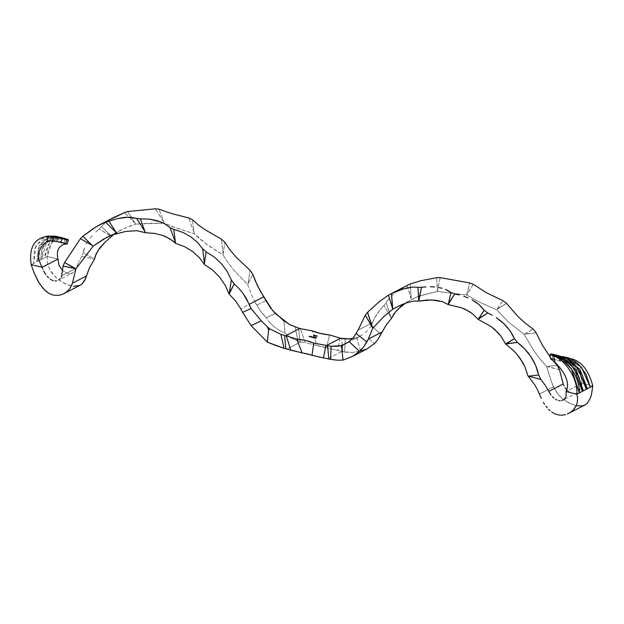 <?xml version="1.0" encoding="UTF-8"?>
<svg xmlns="http://www.w3.org/2000/svg" width="624" height="624" viewBox="0 0 624 624"><rect width="100%" height="100%" fill="white"/><g stroke="black" fill="none" stroke-linecap="round" stroke-linejoin="round"><path stroke-width="0.47" stroke-dasharray="3.12 2.34" d="M76.058 268.32L61.659 275.769L76.058 268.32L75.348 269.974L78.515 262.361L76.058 268.32M74.443 271.346L75.348 269.974L74.443 271.346M72.064 273.187L73.336 272.431L70.629 273.601L67.462 273.39L62.556 270.551L67.462 273.39L70.629 273.601L72.423 273.016L58.43 280.262M54.873 236.878L48.617 236.566L35.997 245.162L33.688 263.414L31.2 264.701L47.135 256.456L47.221 261.074L48.181 265.574L49.99 269.864L52.502 273.764L57.283 278.78L62.798 282.61L70.301 285.691L76.892 286.221L80.816 284.879M81.76 256.433L78.515 262.361L81.76 256.433A140.369 96.088 62.6 0 1 83.242 252.884A140.369 96.088 -117.4 0 0 81.76 256.433L94.513 259.124L81.76 256.433M83.717 250.13L83.242 252.884L93.483 258.679L83.242 252.884L84.661 247.252L83.717 250.13M86.073 244.257L87.929 241.192L86.073 244.257M90.184 238.118L92.812 235.053L90.184 238.118M95.792 232.011L99.06 229.039A140.369 96.088 62.6 0 1 101.54 226.613A140.369 96.088 -117.4 0 0 99.06 229.039L95.792 232.011M102.96 224.96L101.54 226.613L110.76 235.669L99.06 229.039L111.743 236.488L101.54 226.613L104.848 223.236L102.96 224.96M107.188 221.45L109.972 219.632L107.188 221.45M114.395 217.152L109.972 219.632M120.744 230.1L115.323 233.345L124.051 228.509L135.759 224.102L127.639 211.552L135.759 224.102L164.206 223.174L158.98 209.188L164.206 223.174L176.927 228.251L194.29 233.805L192.465 219.749L194.29 233.805L199.813 238.992L210.561 247.018L223.049 254.951L224.819 242.206L223.049 254.951L227.815 262.431L233.743 269.997L247.666 284.528L252.86 274.342L247.666 284.528L250.77 293.062L254.748 301.571L240.747 308.818L254.748 301.571L250.77 293.062L247.666 284.528L233.743 269.997L227.815 262.431L223.049 254.951L206.716 244.327L194.29 233.805L173.168 226.925L164.206 223.174L147.295 223.345L135.759 224.102L131.57 225.506L124.051 228.509L106.696 237.37M115.323 233.345L113.966 234.382L115.323 233.345M299.887 341.585L300.901 341.851L286.9 349.089L300.901 341.851A46.847 17.332 -5.4 0 0 305.292 342.732A46.847 17.332 174.6 0 1 300.901 341.851L299.887 341.585L299.684 339.417L299.887 341.585L298.061 341.071L299.887 341.585M290.909 337.873L298.061 341.071L295.09 327.054L298.061 341.071L290.909 337.873L284.973 332.99L284.146 322.288L282.157 319.285L284.146 322.288L284.973 332.99L290.909 337.873M279.334 330.353L284.973 332.99L279.334 330.353L274.209 326.867L279.334 330.353M269.825 322.647L274.209 326.867L269.825 322.647L266.261 317.756L269.825 322.647M263.554 314.894L266.261 317.756L270.676 315.689L266.261 317.756L261.043 311.813L263.554 314.894M256.784 305.105L261.043 311.813L256.784 305.105L266.354 300.565L256.784 305.105L254.748 301.571L256.784 305.105M316.696 345.368L305.292 342.732L300.269 328.661L305.292 342.732L316.696 345.368A46.847 17.332 -5.4 0 0 326.625 347.732L316.696 345.368L312.468 330.892L316.696 345.368M352.482 338.707L357.848 337.249L357.209 339.628L360.695 350.969L352.451 352.482L344.659 352.131L345.212 338.949L344.659 352.131L342.857 351.788L341.601 338.45L342.857 351.788L341.827 351.562L327.826 358.808L341.827 351.562A46.847 17.332 174.6 0 1 337.857 350.462L326.625 347.732L329.511 334.932L326.625 347.732L337.857 350.462A46.847 17.332 -5.4 0 0 341.827 351.562L352.451 352.482L363.652 350.36L367.037 348.902M134.94 222.979L124.402 212.628L134.94 222.979M163.628 221.855L155.29 208.798L163.628 221.855M194.017 232.424L188.698 217.94L194.017 232.424M223.119 253.633L221.348 239.148L223.119 253.633M248.071 283.405L250.021 270.34L248.071 283.405M298.631 328.247L299.684 339.417L298.631 328.247M275.317 313.513L270.676 315.689L275.317 313.513M284.7 320.986L284.146 322.288L284.7 320.986M79.607 285.496L80.215 285.215M54.444 236.785L48.617 236.566L41.434 239.156L34.343 249.023L33.688 263.414L36.676 261.869L38.641 246.277L48.173 237.705L55.778 237.12L61.846 238.82L55.778 237.12L48.173 237.705L38.641 246.277L36.676 261.869L37.674 261.347L38.86 248.274L45.396 239.6L56.207 237.237L61.815 238.711L56.207 237.237L48.149 238.173L41.777 242.947L37.674 261.347L40.661 259.802L41.87 248.594L47.034 240.825L57.408 237.565L65.567 239.827L57.408 237.565L47.034 240.825L41.87 248.594L40.661 259.802L41.66 259.288L43.306 247.51L49.304 239.944L57.026 237.666L65.512 239.639L60.029 237.892L46.527 242.315L41.66 259.288L44.647 257.743L49.585 242.307L61.581 238.118L68.273 240.31C54.748 234.351 46.87 240.162 44.647 257.743L47.135 256.456C48.805 242.588 54.717 236.629 64.88 238.571L62.915 238.267L52.065 242.276L47.135 256.456L57.962 259.093L47.135 256.456L47.221 261.074L48.181 265.574L49.99 269.864L55.591 277.235L62.798 282.61L66.581 284.45L73.765 286.283M154.752 233.423L145.657 232.775M140.314 218.845L149.323 219.133M125.642 231.473L117.211 233.696M108.982 221.208L117.25 218.657M103.654 222.971L105.737 222.284M64.88 238.571L64.194 244.28L64.88 238.571L66.433 239.008L64.88 238.571M66.69 243.976L67.252 244M68.273 240.31L66.433 239.008L68.273 240.31M581.794 383.409L566.038 391.568L581.794 383.409L581.545 385.484L581.794 383.409L592.8 385.96L581.794 383.409C581.903 376.116 578.565 369.892 571.795 364.751C578.565 369.892 581.903 376.116 581.794 383.409M581.084 387.426L581.545 385.484L581.084 387.426M579.556 390.663L580.421 389.165L579.556 390.663M577.278 392.746L563.176 400.039M575.156 393.424L574.384 393.479L575.156 393.424M572.793 393.315L571.139 392.816L572.793 393.315M569.494 391.997L567.887 390.858L569.494 391.997M566.413 389.454L567.887 390.858L566.413 389.454M576.186 405.748L568.909 402.995L561.608 397.94L555.571 390.928L551.429 381.748L553.426 386.81L539.417 394.056L553.426 386.81L558.355 394.664L561.608 397.94L567.044 401.934L576.186 405.748L580.991 406.138L584.961 404.999M372.505 322.663L358.082 330.127L372.505 322.663L371.397 325.494L374.408 318.373L372.505 322.663M376.99 314.036L374.408 318.373L380.188 309.73L376.99 314.036M384.017 305.464L380.188 309.73L384.017 305.464A140.369 96.088 62.6 0 1 386.217 302.663A140.369 96.088 -117.4 0 0 384.017 305.464L390.78 317.273L384.017 305.464M387.465 300.596L386.217 302.663L391.295 318.614L386.217 302.663L389.119 298.467L387.465 300.596M391.162 296.306L393.604 294.13L391.162 296.306M396.458 291.938L399.672 289.762L396.458 291.938M407.605 285.223A140.369 96.088 -117.4 0 0 407.129 285.472L403.229 287.609M550.852 357.895L553.285 360.929L550.852 357.895M407.48 301.93L411.317 299.629L407.48 301.93M413.299 298.506L421.473 295.292L437.315 291.486L466.721 294.973L479.567 302.203L496.649 309.754L508.646 322.163L524.168 334.37L533.91 350.852L539.893 358.909L546.562 366.413L551.429 381.748L546.562 366.413L539.893 358.909L533.91 350.852L524.168 334.37L508.646 322.163L496.649 309.754L479.567 302.203L466.721 294.973L437.315 291.486L418.361 296.338L396.544 307.18M369.431 328.154L371.397 325.494L381.007 334.589L371.397 325.494L369.431 328.154M365.321 332.608L367.419 330.525L365.321 332.608M360.695 350.969L357.209 339.628L357.848 337.249L363.168 334.363L357.848 337.249L350.438 339.004M559.51 369.814L547.685 366.475L557.279 365.383L546.562 366.413L559.51 369.814M536.117 332.771L525.158 334.012L533.052 329.02L524.168 334.37L536.117 332.771M506.446 303.295L497.422 309.005L502.843 300.596L496.649 309.754L506.446 303.295M473.39 284.294L467.197 293.904L469.615 282.914L466.721 294.973L473.39 284.294M440.216 277.633L437.455 290.199L436.628 277.696L437.315 291.486L440.216 277.633M407.129 285.472L411.317 299.629L410.171 283.967L411.122 298.249L407.129 285.472L399.672 289.762M339.94 338.075L337.857 350.462L339.94 338.075M368.846 338.988L374.642 343.481L368.846 338.988M357.209 339.628L355.875 337.873L357.209 339.628M418.766 301.08L413.735 301.103M412.932 287.024L417.963 287.352M448.18 304.567L442.564 301.727M550.134 354.471L551.132 353.972L553.979 355.649A4.508 3.136 -93 0 1 555.547 355.189A4.508 3.136 -93 0 1 557.708 356.624L558.956 356.951A4.508 3.136 -93 0 1 559.315 356.733A4.508 3.136 87 0 0 558.956 356.951L555.929 355.251L552.731 355.321L553.043 359.042L559.603 360.758L559.315 356.733L562.52 356.522M560.29 356.483L561.405 356.624L559.315 356.733L559.603 360.758L568.09 363.02L571.795 364.751L571.974 358.917L571.795 364.751L567.606 362.856L550.571 358.8M570.414 358.597L563.605 357.864L571.093 358.714M551.008 354.674L552.435 354.955M557.887 356.164L561.444 357.31L552.731 355.321L570.554 364.33M563.176 357.263L566.257 358.168L557.708 356.624L574.283 364.042M570.359 358.589L563.605 357.864L561.405 356.624L578.003 363.691M551.756 358.722L550.469 358.566M551.507 354.12L551.92 354.401M552.334 354.806L553.043 359.042M316.61 337.826L315.167 338.348L316.61 337.826M315.697 338.473L316.625 337.99L315.697 338.473M315.487 337.615L315.019 337.74L315.619 338.005L314.683 337.951L315.487 337.615M315.572 337.732L314.683 337.951L315.572 337.732M314.847 337.873L315.448 338.021L314.948 338.052M314.956 337.436L313.927 338.068L314.956 337.436M314.02 338.091L314.972 337.6L314.02 338.091M312.983 337.685L313.412 337.561L312.983 337.685M314.356 337.451L313.396 337.639M313.576 337.787L314.41 337.475M313.607 337.529L314.246 337.685L313.56 337.561M313.607 337.116L312.023 337.42L312.53 336.859L312.125 337.381L313.069 336.983L312.663 337.514L313.607 337.116M312.476 337.405L311.977 337.249M311.922 336.874L310.947 336.929M311.906 337.342L311.852 336.851L311.15 337.21L311.984 336.905M311.181 336.952L311.906 336.983L311.181 336.952M310.136 336.812L311.181 336.539L310.128 336.742M310.206 336.929L311.197 336.703L310.206 336.765M309.223 336.593L310.261 336.32L309.215 336.523M309.293 336.71L310.276 336.484L309.286 336.547M317.226 336.086L315.892 336.492L317.226 336.086M315.916 336.492L317.242 336.258L315.916 336.492M316.633 336.18L316.228 336.391L316.633 336.18M315.44 336.203L316.352 335.899L315.44 336.203M315.541 335.962L316.352 335.868M316.329 335.86L315.627 336.001M315.736 335.93L316.274 336.04M314.87 335.993L314.106 335.884L315.674 335.572L314.87 335.993M314.792 336.211L314.122 336.055L315.689 335.735L314.792 336.211M314.153 335.65L314.956 335.548L313.607 335.946L314.629 335.548L314.106 335.26L314.956 335.548L313.661 335.728M61.581 238.118L62.915 238.267M41.434 239.156L44.951 237.307L50.131 236.051M57.743 237.471L57.002 237.323M58.04 236.769L49.967 237.432L45.396 239.6M60.029 237.892L59.53 237.814M60.512 237.245L55.115 237.526L49.304 239.944M360.087 336.266L345.946 343.59M557.06 355.329L555.555 355.189"/><path stroke-width="0.94" d="M360.695 350.969L367.037 348.902L374.642 343.481L377.855 339.534L382.309 331.843L368.308 339.089L363.714 346.858L361.709 349.167L356.616 353.894L352.521 356.413L367.037 348.902L374.642 343.481L377.855 339.534L386.084 325.174L391.295 318.614L393.931 313.841L398.174 309.02L405.538 303.194L400.912 306.602L395.842 311.438L391.295 318.614L386.084 325.174L382.309 331.843L368.308 339.089L366.873 341.905L356.07 333.427L358.082 330.127L353.254 337.857L349.112 341.64L345.938 343.59L340.813 345.665L336.313 346.312L331.055 346.273L326.563 345.47L340.564 338.231A46.847 17.332 174.6 0 1 339.94 338.075L329.511 334.932A46.847 17.332 174.6 0 1 312.468 330.892L300.269 328.661A46.847 17.332 174.6 0 1 299.637 328.513A46.847 17.332 -5.4 0 0 300.269 328.661L312.468 330.892L320.104 333.372L329.511 334.932L339.94 338.075A46.847 17.332 -5.4 0 0 340.564 338.231L326.563 345.47A46.847 17.332 -5.4 0 0 325.931 345.329L313.739 343.099L306.103 340.618L296.696 339.05L286.26 335.907A46.847 17.332 -5.4 0 0 285.644 335.759L299.637 328.513L285.644 335.759L280.933 334.378L269.638 328.778L267.423 326.906L261.253 320.791L251.027 308.498L249.249 304.301L263.679 296.837L257.455 285.667L252.86 274.342A140.369 96.088 -117.4 0 0 250.021 270.34L235.646 256.643L229.601 249.397L224.819 242.206A140.369 96.088 -117.4 0 0 221.348 239.148L204.828 229.562L197.925 224.617L192.465 219.749A140.369 96.088 -117.4 0 0 188.698 217.94L171.436 213.517L158.98 209.188A140.369 96.088 -117.4 0 0 155.29 208.798L127.639 211.552A140.369 96.088 -117.4 0 0 124.402 212.628L114.395 217.152L99.754 224.734L105.737 222.284A140.369 96.088 62.6 0 1 108.982 221.208L117.25 218.657L124.745 217.347L131.235 217.308L136.625 218.462A140.369 96.088 62.6 0 1 140.314 218.845L149.323 219.133L157.435 220.763L164.369 223.642L170.04 227.604A140.369 96.088 62.6 0 1 173.8 229.406L182.848 232.417L190.827 236.808L197.465 242.338L202.683 248.804A140.369 96.088 62.6 0 1 206.154 251.862L214.523 257.205L221.637 263.89L227.261 271.58L231.356 279.997A140.369 96.088 62.6 0 1 234.195 283.998L238.836 288.327L242.908 293.194L249.249 304.301L263.679 296.837L270.239 307.46L275.317 313.513L289.598 324.566L299.637 328.513L289.598 324.566L282.157 319.285L272.665 310.619L260.403 291.314L254.927 280.004L252.86 274.342A140.369 96.088 62.6 0 0 250.021 270.34L235.646 256.643L229.601 249.397L224.819 242.206A140.369 96.088 62.6 0 0 221.348 239.148L204.828 229.562L197.925 224.617L192.465 219.749A140.369 96.088 62.6 0 0 188.698 217.94L171.436 213.517L158.98 209.188A140.369 96.088 62.6 0 0 155.29 208.798L127.639 211.552A140.369 96.088 62.6 0 0 124.402 212.628L109.972 219.632M314.87 335.993L315.674 335.572L314.106 335.884L315.627 335.533L314.106 335.884L314.87 335.993M317.226 336.086L315.877 336.32L317.226 336.086M311.181 336.539L309.956 336.687L311.181 336.539M313.607 337.116L311.891 337.147L313.607 337.116M314.956 337.436L313.911 337.904L314.956 337.436M316.61 337.826L315.151 338.177L316.61 337.826M315.487 337.615L314.668 337.81L315.526 337.81M312.983 337.685L314.449 337.381L312.983 337.685M310.822 336.96L312.023 336.804L310.822 336.96M310.261 336.32L309.044 336.508L310.261 336.32M315.44 336.203L316.43 335.774L315.44 336.203M314.153 335.65L314.941 335.384L314.2 335.213L314.613 335.377L313.591 335.782L314.941 335.384L313.646 335.579M42.206 267.244L57.962 259.093L58.999 265.418L62.611 270.598L58.999 265.418L57.962 259.093C56.222 251.355 58.297 246.418 64.194 244.28C58.297 246.418 56.222 251.355 57.962 259.093L42.206 267.244L42.822 269.069L42.206 267.244C36.192 256.753 37.713 248.219 46.761 241.644C37.713 248.219 36.192 256.753 42.206 267.244L31.2 264.701L42.206 267.244M43.649 270.956L44.655 272.844L43.649 270.956M45.833 274.661L44.655 272.844L45.833 274.661M48.61 277.844L47.151 276.346L48.61 277.844M50.957 279.599L50.154 279.084L50.957 279.599M53.414 280.66L51.776 280.036L53.414 280.66M56.605 280.862L55.045 280.933L56.605 280.862M59.335 279.677L60.395 278.616L59.335 279.677M61.183 277.306L61.659 275.769L61.183 277.306M73.765 286.283L79.607 285.496L81.908 284.099L84.591 280.745L86.408 275.972L72.407 283.226L70.98 286.712L68.835 289.77L66.128 292.258L62.985 294.099L59.584 295.183L56.043 295.456L52.541 294.879L49.148 293.475L44.507 289.957L39.226 283.195L34.086 272.867L31.2 264.701C28.688 247.283 34.57 237.713 48.851 235.997C34.57 237.713 28.688 247.283 31.2 264.701L34.086 272.867L38.064 281.229L43.087 288.452L45.997 291.307L49.148 293.475L52.541 294.879L56.043 295.456L59.584 295.183L62.985 294.099L66.128 292.258L68.835 289.77L70.98 286.712L72.407 283.226L75.972 268.726L93.194 246.082L103.592 239.086L112.398 234.874L125.642 231.473L136.781 230.662L145.657 232.775L154.752 233.423L162.919 235.498L169.946 238.891L175.742 243.407L184.79 246.769L192.715 251.573L199.313 257.587L204.508 264.545L212.784 270.208L219.742 277.243L225.202 285.316L229.125 294.122L235.591 300.916L240.747 308.818L235.591 300.916L229.125 294.122L234.195 283.998A140.369 96.088 -117.4 0 0 231.356 279.997L229.414 293.062L234.195 283.998L238.836 288.327L242.908 293.194L246.402 298.561L251.027 308.498L242.642 312.421L240.747 308.818L242.642 312.421L251.027 308.498L261.253 320.791L267.423 326.906L268.616 330.33L267.314 342.131L251.098 325.603L242.642 312.421L251.098 325.603L261.253 320.791L251.098 325.603L267.314 342.131L268.616 330.33L269.638 328.778L280.933 334.378L285.644 335.759A46.847 17.332 174.6 0 1 286.26 335.907L290.87 350.197L323.435 357.919A46.847 17.332 174.6 0 1 327.826 358.808A46.847 17.332 -5.4 0 0 323.435 357.919L325.931 345.329A46.847 17.332 174.6 0 1 326.563 345.47L327.577 345.704L328.832 359.042L327.826 358.808L328.832 359.042L327.577 345.704L331.055 346.273L330.642 359.385L328.832 359.042L330.642 359.385L331.055 346.273L340.813 345.665L341.671 347.669L343.122 344.877L349.112 341.64L359.486 351.328L352.856 356.242L343.044 360.103L337.576 360.181L330.642 359.385L337.576 360.181L343.044 360.103L341.671 347.669L343.044 360.103L352.856 356.242M106.696 237.37L93.194 246.082L75.972 268.726L63.094 266.089L74.818 268.336L64.576 262.54A140.369 96.088 -117.4 0 0 63.094 266.089L61.659 275.769L63.094 266.089A140.369 96.088 62.6 0 1 64.576 262.54L80.395 238.696A140.369 96.088 62.6 0 1 82.875 236.27L92.953 228.821L99.754 224.734M79.607 285.496L81.908 284.099L85.285 279.31L89.606 267.47L94.513 259.124L96.26 253.625L99.871 247.845L105.144 242.042L113.966 234.382L105.144 242.042L97.835 250.762L95.144 256.425L94.513 259.124L89.606 267.47L86.408 275.972L72.407 283.226L75.972 268.726L64.576 262.54L80.395 238.696L92.102 245.326L82.875 236.27A140.369 96.088 -117.4 0 0 80.395 238.696L92.102 245.326L82.875 236.27L95.963 226.879L103.654 222.971M276.034 345.571L267.314 342.131L284.053 348.325L280.933 334.378L284.053 348.325L276.034 345.571M285.862 348.839L284.053 348.325L285.862 348.839L284.606 335.509L285.862 348.839L286.9 349.089A46.847 17.332 174.6 0 1 290.87 350.197A46.847 17.332 -5.4 0 0 286.9 349.089L285.862 348.839M105.737 222.284L116.275 232.635L108.982 221.208A140.369 96.088 -117.4 0 0 105.737 222.284L116.275 232.635L108.982 221.208M117.25 218.657L128.115 217.168L136.625 218.462L144.963 231.52L140.314 218.845A140.369 96.088 -117.4 0 0 136.625 218.462L144.963 231.52L140.314 218.845M149.323 219.133L161.054 222.058L164.369 223.642L170.04 227.604L175.352 242.081L173.8 229.406A140.369 96.088 -117.4 0 0 170.04 227.604L175.352 242.081L173.8 229.406L182.848 232.417L190.827 236.808L197.465 242.338L202.683 248.804L204.454 263.289L206.154 251.862A140.369 96.088 -117.4 0 0 202.683 248.804L204.454 263.289L206.154 251.862L214.523 257.205L221.637 263.89L227.261 271.58L231.356 279.997L229.125 294.122L225.202 285.316L219.742 277.243L212.784 270.208L204.508 264.545L204.454 263.289L204.508 264.545L199.313 257.587L192.715 251.573L184.79 246.769L175.742 243.407L175.352 242.081L175.742 243.407L172.996 241.012L166.6 237.042L162.919 235.498L154.752 233.423M312.031 355.282A46.847 17.332 -5.4 0 0 302.094 352.927L296.696 339.05A46.847 17.332 174.6 0 1 313.739 343.099L312.031 355.282L313.739 343.099L325.931 345.329L323.435 357.919L312.031 355.282M293.865 350.774L290.87 350.197L286.26 335.907L296.696 339.05L302.094 352.927L293.865 350.774M145.657 232.775L144.963 231.52L145.657 232.775L136.781 230.662L125.642 231.473M117.211 233.696L116.275 232.635L117.211 233.696L112.398 234.874L106.735 237.346M93.194 246.082L92.102 245.326L93.194 246.082M267.423 326.906L269.638 328.778L268.616 330.33L267.423 326.906M66.69 243.976L64.194 244.28L67.049 243.922L53.992 240.95L49.943 240.872L46.761 241.644L48.851 235.997L57.775 237.666L60.45 237.518L62.782 239.078A4.508 2.371 -62.9 0 1 64.662 238.672A4.508 2.371 -62.9 0 1 65.567 239.827L66.503 240.076A4.508 2.371 -62.9 0 1 66.869 239.858L65.809 243.563L60.902 242.245L61.846 238.82L64.537 238.633L66.503 240.076A4.508 2.371 -62.9 0 1 66.869 239.858L68.117 239.554L68.273 240.31L68.32 239.811M53.095 236.488L57.775 237.666L48.851 235.997L46.761 241.644L51.909 240.802L60.902 242.245L61.846 238.82L60.653 237.572M54.444 236.785L57.775 237.666L60.45 237.518M62.782 239.078L61.815 238.711L62.782 239.078M66.503 240.076L65.512 239.639L66.503 240.076M68.117 239.554L66.869 239.858L65.809 243.563L67.252 244M566.413 389.454L565.094 387.793L566.413 389.454M564.01 385.944L563.199 383.932L564.01 385.944M548.792 391.381L563.199 383.932L559.51 369.814A140.369 96.088 -117.4 0 0 557.279 365.383L553.285 360.929L557.279 365.383A140.369 96.088 62.6 0 1 559.51 369.814L563.199 383.932L548.792 391.381L549.838 393.276L545.189 385.172L548.792 391.381M551.047 395.062L549.838 393.276L551.047 395.062M553.886 398.104L552.412 396.7L553.886 398.104M557.092 400.085L555.469 399.251L557.092 400.085M560.352 400.733L558.745 400.585L560.352 400.733M563.277 399.992L561.889 400.53L564.47 399.126L566.077 396.591L566.038 391.568L566.077 396.591L564.47 399.126L563.176 400.039M541.265 398.33L537.186 389.119L541.265 398.33M544.58 404.313L543.403 402.402L544.58 404.313M547.154 407.784L545.828 406.107L547.154 407.784M550.048 410.732L548.566 409.336L550.048 410.732M554.915 413.852L551.593 411.949L554.915 413.852L558.425 414.944L554.915 413.852M562.045 415.202L558.425 414.944L562.045 415.202L565.609 414.625L562.045 415.202M567.325 414.04L584.961 404.999L587.122 403.385L590.366 398.112L591.49 394.516L592.8 385.96L576.865 394.204L577.582 398.05L577.395 401.809L576.334 405.374L573.316 409.945L570.539 412.324L567.325 414.04M540.844 379.47L545.189 385.172L540.844 379.47A140.369 96.088 -117.4 0 0 538.613 375.047A140.369 96.088 62.6 0 1 540.844 379.47L528.021 376.007L534.518 384.462L537.186 389.119L534.518 384.462L528.021 376.007L524.878 366.686L528.021 376.007L540.844 379.47M537.428 370.305L538.613 375.047L529.019 376.132L538.613 375.047L535.774 365.695L537.428 370.305M533.66 361.226L535.774 365.695L531.102 356.936L533.66 361.226M528.177 352.903L531.102 356.936L524.909 349.128L528.177 352.903M521.305 345.618L524.909 349.128L517.46 342.428A140.369 96.088 -117.4 0 0 514.387 338.676A140.369 96.088 62.6 0 1 517.46 342.428L521.305 345.618M512.429 334.628L514.387 338.676L506.493 343.676L517.46 342.428L505.619 343.964L513.357 350.446L516.789 354.12L522.608 362.302L524.878 366.686L519.901 358.098L516.789 354.12L513.357 350.446L505.619 343.964L501.01 336.227L505.619 343.964L514.387 338.676L510.019 330.775L512.429 334.628M507.156 327.116L510.019 330.775L503.888 323.692L507.156 327.116M500.284 320.557L503.888 323.692L496.369 317.725L500.284 320.557M492.172 315.175L487.781 312.952A140.369 96.088 -117.4 0 0 484.177 310.253A140.369 96.088 62.6 0 1 487.781 312.952L492.172 315.175M481.744 307.25L484.177 310.253L478.756 318.661L487.781 312.952L478.109 319.348L490.901 326.414L498.038 332.701L501.01 336.227L494.645 329.41L490.901 326.414L478.109 319.348L472.641 313.833L478.109 319.348L484.177 310.253L478.881 304.489L481.744 307.25M475.605 301.977L478.881 304.489L471.947 299.746L475.605 301.977M468 297.835L463.788 296.228L468 297.835M459.334 294.934L454.724 293.959A140.369 96.088 -117.4 0 0 450.949 292.57A140.369 96.088 62.6 0 1 454.724 293.959L459.334 294.934M448.383 290.839L450.949 292.57L448.531 303.56L454.724 293.959L448.18 304.567L461.534 307.741L469.295 311.493L472.641 313.833L465.566 309.449L461.534 307.741L448.18 304.567L450.949 292.57L445.427 289.403L448.383 290.839M442.088 288.272L438.415 287.453L442.088 288.272M434.499 286.954L430.357 286.767L434.499 286.954M426.013 286.884L421.551 287.29A140.369 96.088 -117.4 0 0 417.963 287.352A140.369 96.088 62.6 0 1 421.551 287.29L426.013 286.884M412.932 287.024L403.073 288.982L391.513 293.623L392.777 309.231L384.166 316.267L372.746 328.208L384.166 316.267L392.777 309.231L388.463 295.129L392.457 307.913L391.513 293.623A140.369 96.088 -117.4 0 0 388.463 295.129L379.603 301.376L367.552 312.32L372.746 328.208L368.308 339.089L372.746 328.208L365.352 315.12L372.115 326.929L367.552 312.32A140.369 96.088 -117.4 0 0 365.352 315.12L358.082 330.127L365.352 315.12A140.369 96.088 62.6 0 1 367.552 312.32L379.603 301.376L388.463 295.129A140.369 96.088 62.6 0 1 388.939 294.879A140.369 96.088 62.6 0 1 391.513 293.623L399.36 290.261L406.591 288.015L412.932 287.024L417.963 287.352L418.798 299.855L421.551 287.29L418.766 301.08L427.479 300.004L435.521 300.191L442.564 301.727L448.18 304.567M403.229 287.609L399.672 289.762M407.129 285.472A140.369 96.088 62.6 0 1 410.171 283.967L420.592 280.769L436.628 277.696A140.369 96.088 62.6 0 1 440.216 277.633L469.615 282.914A140.369 96.088 62.6 0 1 473.39 284.294L485.948 292.5L502.843 300.596A140.369 96.088 62.6 0 1 506.446 303.295L517.889 316.446L525.096 322.975L533.052 329.02A140.369 96.088 62.6 0 1 536.117 332.771L542.537 345.47L550.321 357.193L542.537 345.47L536.117 332.771A140.369 96.088 -117.4 0 0 533.052 329.02L525.096 322.975L517.889 316.446L506.446 303.295A140.369 96.088 -117.4 0 0 502.843 300.596L485.948 292.5L473.39 284.294A140.369 96.088 -117.4 0 0 469.615 282.914L440.216 277.633A140.369 96.088 -117.4 0 0 436.628 277.696L420.592 280.769L410.171 283.967A140.369 96.088 -117.4 0 0 407.605 285.223L388.939 294.879M396.544 307.18L392.777 309.231L400.382 305.308L407.472 302.539L413.735 301.103L418.766 301.08L417.963 287.352M350.438 339.004L340.564 338.231L345.212 338.949L353.153 338.582M576.186 405.748L582.403 405.928L584.961 404.999L587.122 403.385L590.366 398.112L591.49 394.516L592.8 385.96C588.791 370.742 581.849 361.733 571.974 358.917C581.849 361.733 588.791 370.742 592.8 385.96L590.312 387.247L581.506 367.286L567.185 358.036M413.735 301.103L407.472 302.539L396.638 307.125M442.564 301.727L431.59 299.933L418.766 301.08M550.469 358.566L554.97 362.255C566.14 373.636 569.829 383.401 566.038 391.568L576.865 394.204L577.582 398.05L577.395 401.809L576.334 405.374L574.493 408.541L571.982 411.216L568.987 413.267M340.813 345.665L343.122 344.877L341.671 347.669L340.813 345.665M363.714 346.858L359.486 351.328L349.112 341.64L353.254 337.857L356.07 333.427L366.873 341.905L363.714 346.858M553.043 359.042L551.756 358.722M570.133 358.55L571.093 358.714M550.571 358.8L554.97 362.255L553.706 355.813C567.146 361.608 577.98 380.149 576.865 394.204L566.038 391.568C569.829 383.401 566.14 373.636 554.97 362.255L553.706 355.813L550.134 354.471L550.446 358.613M550.384 354.487L552.435 354.955L562.606 359.892L571.436 369.026L579.353 392.917L576.865 394.204C577.98 380.149 567.146 361.608 553.706 355.813L550.243 354.541L551.507 354.12M550.547 354.05L551.132 353.972L550.243 354.541C564.814 355.875 580.141 376.178 579.353 392.917L582.34 391.365L574.166 368.581L565.851 360.266L556.546 355.875M551.039 353.948C560.984 355.571 563.893 358.465 570.554 364.33L578.971 376.88L582.34 391.365L583.339 390.85L576.443 370.367L561.444 357.31L576.443 370.367L583.339 390.85L586.326 389.306L577.793 367.926L561.865 356.998M557.06 355.329L565.274 357.669L574.283 364.042L582.442 375.383L586.326 389.306L587.324 388.791L580 369.47L566.257 358.168L580 369.47L587.324 388.791L590.312 387.247L585.944 373.877L578.003 363.691L575.718 361.826L569.096 358.036L562.52 356.522M550.813 354.604L550.189 354.455M551.92 354.401L552.731 355.321M314.831 337.709L315.432 337.904L314.792 337.951M314.176 337.303L313.646 337.576L314.231 337.514M312.125 337.381L312.725 337.264M311.75 336.726L311.165 336.788L311.797 336.944M311.852 336.851L311.15 337.21M316.618 336.016L316.22 336.274L316.618 336.016M315.635 336.172L315.58 335.767L315.744 336.125M315.58 335.767L316.368 336.063M316.196 335.899L315.674 335.79M313.544 335.564L314.106 335.611M80.254 285.191L63.851 293.686M50.131 236.051L55.762 236.246L60.637 237.565M64.639 238.664L58.04 236.769M68.141 239.561L60.512 237.245M67.259 244L68.289 240.279"/></g></svg>
